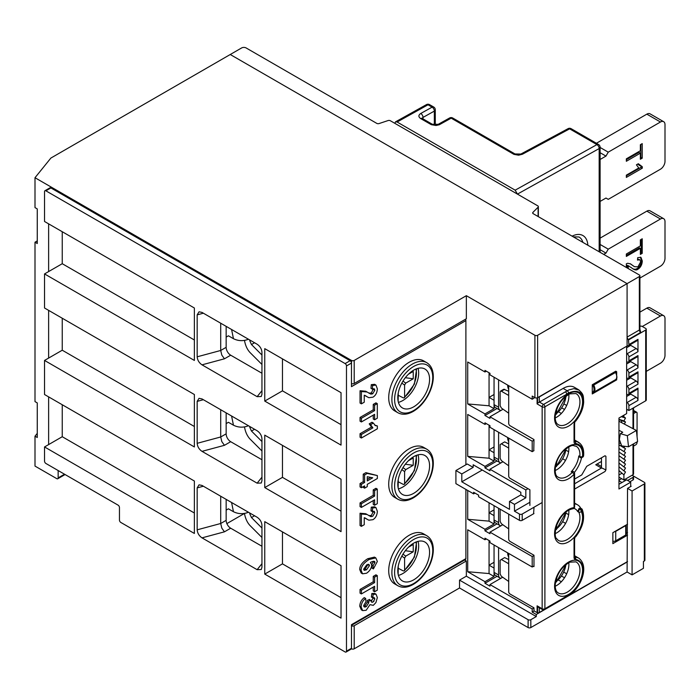<?xml version="1.0" encoding="UTF-8"?>
<svg xmlns="http://www.w3.org/2000/svg" width="700" height="700" viewBox="0 0 700 700"><rect width="100%" height="100%" fill="white"/><g stroke="black" fill="none" stroke-linecap="round" stroke-linejoin="round"><path stroke-width="1.05" d="M494.051 544.994L494.051 572.381A6.422 3.71 120 0 0 495.381 575.321L499.923 577.946A6.422 3.71 120 0 0 500.929 578.244M498.593 547.61L498.593 575.006A6.422 3.71 120 0 0 499.923 577.946M508.699 557.104A12.845 7.411 -60 0 1 507.666 552.851M618.957 421.225L636.396 430.465L637.586 441.543L628.512 446.784L621.696 445.918L619.343 439.425L620.384 433.641L627.331 435.697L628.512 446.784M636.396 430.465L627.331 435.697M618.957 442.925L620.83 443.529M620.384 433.641L622.746 432.276L618.957 430.273M556.71 409.273L556.71 413.368L556.378 414.225L555.441 414.234A18.27 10.544 120 0 0 556.71 413.166M564.428 397.504L563.395 398.519M603.706 254.398L605.972 253.085L608.247 249.156L660.459 219.013A6.422 3.71 -60 0 1 663.67 218.689L650.046 210.822A6.422 3.71 120 0 0 646.835 211.146L600.101 238.131M608.247 249.156L600.101 244.457M605.972 253.085L600.101 249.699M663.67 218.689A6.422 3.71 -60 0 1 665 221.629L665 258.335A6.422 3.71 -60 0 1 660.459 266.192L639.914 278.058M627.314 268.03L627.314 265.317L628.985 266.044M633.019 268.887L635.101 269.334L636.983 268.704L637.892 269.22C636.379 270.559 634.174 270.025 631.278 267.627L628.224 265.842L628.224 268.555M640.447 257.145L641.392 260.435C641.174 264.233 639.704 266.98 636.983 268.704M626.343 267.47L626.343 263.786L627.699 263.27L630.543 263.9L634.384 266.648L637.936 266.875L640.684 261.835L639.844 259.735L637.577 259.131M630.105 263.664L634.384 266.648M639.844 259.735L637.499 260.094L637.709 257.652L640.938 257.346L642.294 260.96C642.075 264.749 640.614 267.505 637.892 269.22M640.36 248.343L626.343 256.436L626.343 254.004L640.36 245.91L640.36 239.864L642.233 238.779L642.233 253.33L640.36 254.415L640.36 248.343L639.45 247.818L626.343 255.386M640.36 253.365L641.331 252.805L642.233 253.33M641.331 239.304L641.331 252.805M614.801 371.752L615.492 372.479A1.286 0.744 -120 0 0 614.836 371.77L593.04 384.352A1.286 0.744 60 0 1 593.696 385.061L592.918 385.49L592.279 384.965M592.279 391.781L592.918 391.983A0.639 0.525 57.3 0 0 593.696 392.271A1.286 0.744 60 0 1 593.679 392.28A1.286 0.744 60 0 1 593.04 392.219L593.093 392.184M593.679 392.28L615.475 379.697L593.696 392.271A6.422 3.71 -120 0 0 593.696 385.061L615.492 372.479A6.422 3.71 60 0 1 615.492 379.689A1.286 0.744 -120 0 0 615.475 379.697A1.286 0.744 -120 0 0 615.492 379.689A0.639 0.525 57.3 0 0 615.536 379.662C617.278 379.181 617.356 376.731 615.72 372.339M556.273 578.839L556.71 579.084M558.495 580.099L561.374 581.726M580.186 457.546A1.934 1.934 0 0 0 582.067 457.52A1.934 1.111 -120 0 0 582.47 456.636L583.153 456.242C583.625 448.866 581.298 444.675 576.17 443.66A3.867 2.231 -60 0 1 574.044 441.805L574.044 424.428A1.934 1.111 180 0 0 574.604 423.64L574.919 421.601A20.764 11.987 120 0 0 575.531 420.892C588.691 402.579 584.762 385.998 568.575 393.015A20.764 11.987 120 0 0 566.729 394.214A1.934 1.111 -120 0 0 565.364 391.851L568.776 389.97L573.939 388.623L579.276 390.197M566.729 394.214L544.898 406.822L544.898 608.755L566.729 596.146A20.764 11.987 120 0 0 568.575 595.219C584.553 583.765 588.84 562.538 575.531 559.309A20.764 11.987 120 0 0 574.919 559.309A1.934 1.575 -64 0 0 574.621 556.92M574.919 559.309A3.867 2.231 -60 0 1 574.044 557.497L574.044 540.111A1.934 1.111 180 0 0 574.604 539.324L574.884 537.355A20.764 11.987 120 0 0 575.531 536.594C582.829 526.015 584.99 517.492 581.997 511.044L581.779 508.988A1.934 1.12 120.2 0 0 581.499 508.673A1.934 1.12 120.2 0 0 581.49 508.673A1.934 1.12 120.2 0 0 580.528 508.769L581.997 511.035M581.989 511.07L581.262 511.49A1.934 1.111 -120 0 0 579.898 509.127A1.934 1.05 117.2 0 0 578.734 512.129L577.701 511.595A17.806 10.281 120 0 0 574.866 508.76A17.806 10.281 120 0 0 573.86 508.366M508.699 438.104L508.699 448.035L501.358 443.8L500.133 444.579L500.133 458.255L501.358 460.591L508.699 465.771L508.699 475.974A1.916 1.103 -120 0 0 510.055 478.319L529.891 489.773L529.891 505.444M500.133 509.18L500.133 521.378L501.358 523.714L508.699 528.894L508.699 539.096A1.916 1.103 -120 0 0 510.055 541.441L533.977 555.258L533.977 566.58L533.461 566.274M574.481 556.824L574.761 556.894A1.934 1.514 92.5 0 1 575.531 559.309M508.699 385.674L508.699 395.447L501.358 391.213L500.509 391.125L500.133 391.991L500.133 405.668L501.358 408.012L508.699 413.192L508.699 423.386A1.916 1.103 -120 0 0 510.055 425.731L533.977 439.547L533.776 450.748M508.699 395.447L508.699 413.192M508.699 514.124L508.699 528.894M501.358 559.501L500.133 560.289L500.133 573.956L501.358 576.301L508.699 581.481L508.699 563.745L501.358 559.501L504.656 557.594L508.699 559.571M500.5 391.134L503.755 389.252L508.699 391.274M508.699 448.035L508.699 465.771M568.767 446.933A17.098 9.87 -60 0 1 568.776 450.634A17.098 9.87 -60 0 1 556.789 469.709A17.098 9.87 -60 0 1 555.153 470.523M580.212 457.564L578.786 455.927A17.806 10.281 -60 0 1 571.226 471.774L572.758 471.258L573.72 471.879A1.934 1.05 122.7 0 0 572.215 472.404L571.226 471.774M574.332 472.509A22.54 13.011 120 0 0 581.569 457.721M508.699 443.861L504.656 441.884L501.358 443.8M627.541 524.195L612.859 532.674L612.859 543.629L627.541 535.15M627.541 532.525L626.097 533.356M568.767 510.055A17.098 9.87 -60 0 1 556.789 532.831A17.098 9.87 -60 0 1 555.153 533.645M578.847 510.484A22.54 13.011 120 0 0 578.532 508.935M580.755 508.244A22.54 13.011 120 0 0 577.57 504.831A22.54 13.011 120 0 0 574.604 503.843M582.759 457.117A1.934 1.934 0 0 0 583.599 455.691L582.321 457.258M556.273 410.55L556.71 410.795M558.819 411.994L561.374 413.438M537.101 397.88L537.101 403.9L542.159 406.822L542.159 608.755A1.934 1.111 -60 0 0 542.561 609.639L538.116 607.075L537.101 605.832L537.101 612.649L533.977 610.837L533.977 607.836L510.055 594.029A1.916 1.103 -120 0 1 508.699 591.684L508.699 581.481M503.344 558.355L504.656 557.594M626.439 346.395L539.28 396.944A1.601 0.919 180 0 1 538.44 397.197M533.977 397.119L533.907 398.239M533.977 507.806L533.593 513.765M508.699 553.446A1.916 1.103 -120 0 0 508.699 553.543L508.699 563.745M578.786 455.927L579.819 456.461A1.934 1.059 117.4 0 0 580.204 457.555M578.489 389.672L574.385 387.301A22.54 13.011 120 0 0 563.115 388.421L539.429 402.089L543.532 404.451L565.364 391.851M537.101 612.649A1.601 0.919 180 0 1 537.565 612.71A1.601 0.919 0 0 0 539.28 612.5L543.83 609.875M570.229 594.633L627.541 561.54M630.7 486.544L630.7 482.204L618.957 488.985L618.957 418.04L626.64 413.604L626.64 346.509M537.565 397.705L537.565 403.183L539.28 402.185A1.934 1.111 -60 0 1 539.429 402.089M574.604 479.054L581.753 474.933L586.722 466.323L605.01 455.761L605.92 456.278L605.92 469.945L605.01 471.511L574.604 489.073M616.674 378.131L616.674 379.855L592.279 393.942L592.279 384.755L615.773 371.192L616.674 371.709L616.674 374.684M576.17 443.66L574.77 441.21L577.22 441.674L580.09 443.494M537.565 403.183L537.101 403.9M618.957 484.269L626.614 479.841L630.7 482.204M601.475 457.8L601.475 467.793L605.92 469.945M605.92 456.278L604.94 455.805M577.701 511.595L579.609 508.244A1.934 1.111 -60 0 1 580.58 508.148L581.49 508.673A1.934 1.934 0 0 1 582.286 509.548M579.609 508.244L580.528 508.769M582.26 509.53L581.779 508.988M566.729 596.146A1.934 1.111 60 0 1 566.326 597.03L544.495 609.639A1.934 1.111 -120 0 0 544.898 608.755A1.934 1.111 0 0 1 542.159 608.755L537.101 605.832M568.776 562.651A17.098 9.87 -60 0 1 556.789 585.419A17.098 9.87 -60 0 1 555.161 586.233M568.776 394.354A17.098 9.87 -60 0 1 556.789 417.121A17.098 9.87 -60 0 1 555.161 417.935M568.067 128.669A3.211 1.855 61.7 0 1 569.625 128.852A3.211 1.855 -60 0 1 571.191 128.713A3.211 3.211 0 0 0 568.041 128.678L520.87 154.044A3.211 1.855 61.7 0 1 522.428 154.227L518.621 155.199L513.957 154.367L451.176 118.16L439.294 124.749L436.004 125.492L431.287 124.67L420.761 118.624C418.285 116.883 418.285 115.168 420.761 113.47L432.11 107.152L428.024 104.79L397.11 122.019L395.517 121.844L394.835 123.322M434.341 124.871L434.341 111.099A3.211 1.89 -119.1 0 0 432.11 107.152A3.211 1.855 120 0 1 433.676 107.013A3.211 3.211 0 0 1 435.277 109.795A3.211 1.855 180 0 1 434.341 111.099L422.993 117.425A3.211 1.89 -119.1 0 0 420.761 113.47M397.11 122.019L515.165 190.173L596.934 144.611L569.625 128.852L522.428 154.227M600.101 252.324L600.101 147.254A3.211 1.855 180 0 1 599.165 148.566L517.44 194.101L515.165 190.173M513.424 154.096A3.211 1.855 120 0 1 514.99 153.956L452.742 118.02A3.211 3.211 0 0 0 449.575 117.994L438.226 124.32A3.211 1.89 60.9 0 1 439.828 124.486M226.152 423.614L228.428 422.301L233.459 425.206C238.359 427.604 243.355 427.779 248.456 425.74M250.67 427.017L249.856 427.49L251.466 431.043L261.949 441.525M244.484 426.939C245.368 431.935 247.188 435.934 249.935 438.953L261.949 450.966M249.856 427.49L249.707 426.466M556.71 577.57L556.71 581.149L556.378 581.997L555.476 582.024M555.485 581.971A18.27 10.544 120 0 0 556.71 580.939M642.303 326.489L660.459 316.006A6.422 3.71 -60 0 1 663.67 315.683L650.046 307.825A6.422 3.71 120 0 0 646.835 308.14L639.914 312.139M663.67 315.683A6.422 3.71 -60 0 1 665 318.623L665 355.329A6.422 3.71 -60 0 1 660.459 363.195L646.266 371.385M226.152 510.125L228.428 508.812L233.459 511.718C238.359 514.115 243.355 514.29 248.456 512.251M250.67 513.529L249.856 514.001L251.466 517.554L261.949 528.036M226.879 523.6L244.457 513.45C245.368 518.446 247.188 522.445 249.935 525.455L261.949 537.477M249.856 514.001L249.707 512.977M226.152 337.102L228.428 335.799L233.459 338.704C238.359 341.092 243.355 341.267 248.456 339.229M250.67 340.515L249.856 340.988L251.466 344.531L261.949 355.023M244.484 340.428C245.368 345.424 247.188 349.422 249.935 352.441L261.949 364.455M249.856 340.988L249.707 339.955M556.71 524.965L556.71 528.719L556.378 529.567L555.45 529.585A18.27 10.544 120 0 0 556.71 528.509M556.71 461.843L556.71 465.798L556.378 466.655L555.441 466.664A18.27 10.544 120 0 0 556.71 465.596M564.428 450.082L563.727 450.756M494.051 429.642L494.051 457.039A6.422 3.71 120 0 0 495.381 459.979L499.923 462.604A6.422 3.71 120 0 0 500.929 462.892M498.593 432.267L498.593 459.664A6.422 3.71 120 0 0 499.923 462.604M508.699 441.761A12.845 7.411 -60 0 1 507.666 437.509M408.389 460.749L413.227 457.957L413.227 465.299L405.326 464.214M413.227 465.299L405.738 469.621L402.964 467.626M401.835 469.604L404.6 471.599L404.6 483.534L404.276 484.383L403.305 484.391L398.248 481.775M404.6 471.599L405.738 469.621M398.134 487.769L398.248 479.552M600.101 159.477L605.972 156.091L608.247 152.162L660.459 122.01A6.422 3.71 -60 0 1 663.67 121.695L650.046 113.829A6.422 3.71 120 0 0 646.835 114.153L596.409 143.264M608.247 152.162L600.101 147.464M605.972 156.091L600.101 152.705M663.67 121.695A6.422 3.71 -60 0 1 665 124.635L665 161.332A6.422 3.71 -60 0 1 660.459 169.199L608.247 199.351L605.972 198.039L600.101 201.425M642.294 168.192L626.343 177.398L626.343 175.149L638.776 167.974L636.423 164.824L638.312 163.739L642.294 166.731L642.294 168.192L640.938 167.405L626.343 175.822M640.938 167.405L640.938 166.416M639.914 165.769L637.691 164.097M640.36 153.178L626.343 161.271L626.343 158.839L640.36 150.745L640.36 144.707L642.233 143.623L642.233 158.165L640.36 159.25L640.36 153.178L638.995 152.399L626.343 159.696M640.876 144.41L640.876 157.377L640.36 157.675M642.233 158.165L640.876 157.377M605.972 198.039L608.247 199.351M408.389 374.246L413.227 371.446L413.227 378.787L405.326 377.703M398.134 401.257L398.248 393.041M413.227 378.787L405.738 383.11L402.964 381.124M401.835 383.101L404.6 385.088L404.6 397.023L404.276 397.871L403.305 397.88L398.248 395.264M404.6 385.088L405.738 383.11M494.051 505.671L494.051 519.951A6.422 3.71 120 0 0 495.381 522.891L499.923 525.516A6.422 3.71 120 0 0 500.929 525.814M498.593 508.287L498.593 522.576A6.422 3.71 120 0 0 499.923 525.516M494.051 377.213L494.051 404.609A6.422 3.71 120 0 0 495.381 407.549L499.923 410.174A6.422 3.71 120 0 0 500.929 410.463M498.593 379.838L498.593 407.234A6.422 3.71 120 0 0 499.923 410.174M508.699 389.331A12.845 7.411 -60 0 1 507.666 385.079M626.097 525.035A1.286 0.744 180 0 1 626.097 525.07A1.286 0.744 180 0 1 625.721 525.595L615.738 531.361A3.211 1.855 180 0 1 614.311 531.834M625.721 525.245L625.721 535.028L615.738 540.794L615.738 531.361M612.859 541.301A3.211 1.855 0 0 0 615.738 540.794M625.721 535.028A1.286 0.744 0 0 0 626.097 534.503L626.097 525.07M363.72 569.642L365.129 569.03L368.051 564.261M44.538 446.95L194.373 533.452L194.373 481.023L44.538 394.52L44.538 360.439L194.373 446.95L194.373 394.52L44.538 308.009L44.538 273.928L194.373 360.439L194.373 308.009L44.538 221.498L44.538 191.616A1.925 1.111 60 0 1 44.931 190.732A1.925 1.111 60 0 1 45.894 190.829L345.118 363.58A1.925 1.111 60 0 1 346.483 365.942L346.483 651.157A1.925 1.111 60 0 1 346.08 652.041A1.925 1.111 60 0 1 345.118 651.945L120.82 522.445A1.925 1.111 60 0 1 119.455 520.091L119.455 507.5A1.925 1.111 -120 0 0 118.09 505.146L45.894 463.461A1.925 1.111 60 0 1 44.538 461.108L44.538 446.95L62.248 436.721L62.248 404.74M45.894 190.829L50.89 187.941L350.114 360.701L345.118 363.58M194.373 513.012L62.248 436.721M194.373 339.99L62.248 263.707L62.248 231.726M44.538 273.928L62.248 263.707M341.031 511.175L282.459 477.356L282.459 445.375M264.749 487.576L264.749 435.146L341.031 479.194L341.031 531.624L264.749 487.576L282.459 477.356M341.031 424.664L282.459 390.845L282.459 358.864M264.749 401.074L264.749 348.644L341.031 392.683L341.031 445.113L264.749 401.074L282.459 390.845M341.031 597.678L282.459 563.867L282.459 531.886M264.749 574.087L264.749 521.657L341.031 565.696L341.031 618.126L264.749 574.087L282.459 563.867M194.373 426.501L62.248 350.219L62.248 318.229M44.538 360.439L62.248 350.219M261.949 373.24L230.694 355.197A6.422 3.71 60 0 1 226.152 347.331L220.71 350.473L220.71 323.207M261.949 390.679L257.119 396.664L261.266 396.506L261.949 394.214L261.949 352.266C261.66 348.915 260.05 346.238 257.119 344.234L202.002 312.41L199.036 311.806L197.173 314.869L197.173 356.808C197.47 360.159 199.08 362.836 202.002 364.84L224.446 358.803L230.694 355.197M226.152 347.331L226.152 326.358M257.119 396.664L202.002 364.84M197.173 356.808L220.71 350.473L221.804 355.084L224.446 358.803M261.949 477.19L257.119 483.175L261.266 483.017L261.949 480.716L261.949 438.777C261.66 435.426 260.05 432.749 257.119 430.745L202.002 398.921L199.036 398.317L197.173 401.38L197.173 443.319C197.47 446.67 199.08 449.347 202.002 451.351L224.446 445.314L230.694 441.7A6.422 3.71 60 0 1 226.152 433.842L226.152 412.869M226.152 433.842L220.71 436.984L220.71 409.719M261.949 459.751L230.694 441.7M257.119 483.175L202.002 451.351M197.173 443.319L220.71 436.984L221.804 441.595L224.446 445.314M261.949 563.701L257.119 569.678L261.266 569.52L261.949 567.227L261.949 525.289C261.66 521.938 260.05 519.26 257.119 517.247L202.002 485.433L199.036 484.829L197.173 487.883L197.173 529.83C197.47 533.181 199.08 535.859 202.002 537.863L224.446 531.825L230.694 528.211A6.422 3.71 60 0 1 226.152 520.345L226.152 499.38M226.152 520.345L220.71 523.495L220.71 496.23M257.119 569.678L202.002 537.863M261.949 546.254L230.694 528.211M197.173 529.83L220.71 523.495L221.804 528.106L224.446 531.825M418.058 368.322A22.479 12.976 -60 0 1 402.78 400.549A22.479 12.976 -60 0 1 398.405 402.36M413.683 406.84A22.479 12.976 -60 0 1 402.447 407.951A22.479 12.976 -60 0 1 402.447 381.999A22.479 12.976 -60 0 1 424.918 369.023A22.479 12.976 -60 0 1 428.365 387.03A22.479 12.976 -60 0 1 413.683 406.84M418.058 541.336A22.479 12.976 -60 0 1 402.78 573.562A22.479 12.976 -60 0 1 398.405 575.383M413.683 579.854A22.479 12.976 -60 0 1 402.447 580.965A22.479 12.976 -60 0 1 402.447 555.021A22.479 12.976 -60 0 1 424.918 542.045A22.479 12.976 -60 0 1 428.365 560.053A22.479 12.976 -60 0 1 413.683 579.854M418.058 454.825A22.479 12.976 -60 0 1 402.78 487.051A22.479 12.976 -60 0 1 398.405 488.871M413.683 493.343A22.479 12.976 -60 0 1 402.447 494.463A22.479 12.976 -60 0 1 402.447 468.51A22.479 12.976 -60 0 1 424.918 455.534A22.479 12.976 -60 0 1 428.365 473.541A22.479 12.976 -60 0 1 413.683 493.343M367.264 479.369L370.676 477.4M365.995 601.597L365.627 598.413C362.793 600.574 361.296 603.452 361.139 607.031L362.688 610.619L366.179 610.278L369.959 604.642L373.284 605.36L375.926 602.551L377.352 597.572L376.031 594.195L373.205 594.309L372.733 597.826L374.299 597.678L374.85 598.92L373.109 601.947C371.77 602.691 371.088 602.114 371.061 600.197L368.576 601.247L368.804 602.718L366.31 606.594C364.621 607.434 363.746 607.084 363.668 605.544L365.995 601.597M362.688 610.619L361.322 609.831L359.774 606.244C359.931 602.665 361.428 599.795 364.271 597.625L365.627 598.413M372.864 596.855L371.368 597.039L371.84 593.521L374.675 593.407L376.031 594.195M371.84 593.521L373.205 594.309M371.175 601.405L373.424 597.59M373.485 598.133L374.85 598.92M372.733 597.826L371.368 597.039M363.773 606.261L364.945 605.806L367.439 601.93L367.211 600.46L369.696 599.419L369.845 600.714M364.945 605.806L366.31 606.594M368.804 602.718L367.439 601.93M361.401 526.347L364.236 524.711L364.236 517.729L368.865 520.188L372.934 519.689C375.672 517.974 377.142 515.183 377.352 511.315L375.953 507.596L372.645 507.955L372.339 511.639L374.264 511.289L374.824 512.689L372.715 516.285L370.851 516.635L367.106 514.509L361.401 514.019L361.401 526.347L360.045 525.56L360.045 513.231L365.741 513.73L367.106 514.509M367.92 519.733L364.91 517.878M372.444 510.396L370.983 510.851L371.28 507.168L374.596 506.809L375.953 507.596M371.28 507.168L372.645 507.955M368.795 515.585L371.359 515.497L373.389 511.236M373.459 511.91L374.824 512.689M372.339 511.639L370.983 510.851M370.851 516.635L369.486 515.847M360.045 513.231L361.401 514.019M361.401 434.49L361.401 438.016L377.352 428.803L377.352 425.95L375.375 425.618L373.336 423.054L370.571 424.655L372.873 427.866L361.401 434.49L360.045 433.703L371.516 427.079L369.215 423.868L371.971 422.266L372.601 423.483M361.401 438.016L360.045 437.229L360.045 433.703M374.727 425.127L377.352 425.95M371.971 422.266L373.336 423.054M371.516 427.079L372.873 427.866M370.571 424.655L369.215 423.868M361.401 403.848L364.236 402.211L364.236 395.229L368.865 397.696L372.934 397.189C375.672 395.483 377.142 392.691 377.352 388.815L375.953 385.096L372.645 385.455L372.339 389.139L374.264 388.797L374.824 390.197L372.715 393.794L370.851 394.135L367.106 392.017L361.401 391.527L361.401 403.848L360.045 403.06L360.045 390.74L365.741 391.23L367.106 392.017M367.92 397.233L364.91 395.377M372.339 389.139L370.983 388.351L371.28 384.668L374.596 384.309L375.953 385.096M371.28 384.668L372.645 385.455M368.795 393.094L371.359 393.006L373.389 388.736M373.459 389.41L374.824 390.197M372.715 393.794L371.359 393.006M360.045 390.74L361.401 391.527M374.605 410.629L361.401 418.25L361.401 421.96L374.605 414.339L374.605 419.764L377.3 418.206L377.3 403.637L374.605 405.186L374.605 410.629L373.249 409.841L373.249 404.399L375.935 402.85L375.935 404.425M361.401 421.96L360.045 421.172L360.045 417.463L373.249 409.841M360.045 417.463L361.401 418.25M374.605 419.764L373.249 418.976L373.249 415.126M375.935 402.85L377.3 403.637M374.605 405.186L373.249 404.399M364.604 482.484L361.401 484.33L361.401 487.725L364.604 485.879L364.604 488.162L367.264 486.623L367.264 484.339L377.352 478.52L377.352 475.562L367.255 473.436L364.604 474.968L364.604 482.484L363.239 481.696L363.239 474.18L365.89 472.649L377.352 475.562M367.264 480.944L367.264 476.718L372.706 477.802L367.264 480.944M361.401 487.725L360.045 486.938L360.045 483.543L363.239 481.696M360.045 483.543L361.401 484.33M364.604 488.162L363.239 487.375L363.239 486.666M365.89 472.649L367.255 473.436M364.604 474.968L363.239 474.18M374.605 496.09L361.401 503.711L361.401 507.421L374.605 499.8L374.605 505.225L377.3 503.668L377.3 489.099L374.605 490.648L374.605 496.09L373.249 495.302L373.249 489.86L375.935 488.311L375.935 489.886M361.401 507.421L360.045 506.634L360.045 502.924L373.249 495.302M360.045 502.924L361.401 503.711M374.605 505.225L373.249 504.438L373.249 500.588M375.935 488.311L377.3 489.099M374.605 490.648L373.249 489.86M373.082 565.714L373.406 568.925L377.352 561.444L375.821 557.9L369.136 559.484C363.632 562.923 360.973 566.58 361.139 570.456L362.556 573.816L366.529 573.239C369.784 571.034 371.516 568.26 371.726 564.891L370.379 562.406C373.695 560.831 375.183 560.919 374.85 562.686L373.082 565.714L371.726 564.935M366.774 564.786L368.909 564.375L369.486 565.644L366.494 569.817L364.201 570.351L363.668 569.161L366.774 564.786M373.406 568.925L372.05 568.137L371.726 564.979M362.556 573.816L361.191 573.029L359.774 569.669C359.608 565.793 362.267 562.135 367.771 558.696L374.456 557.113L375.821 557.9M371.717 564.935L373.398 561.269M374.85 562.686L373.485 561.899M366.494 569.817L365.129 569.03M368.121 564.856L369.486 565.644M374.605 582.601L361.401 590.222L361.401 593.933L374.605 586.303L374.605 591.736L377.3 590.179L377.3 575.61L374.605 577.159L374.605 582.601L373.249 581.814L373.249 576.371L375.935 574.822L375.935 576.389M361.401 593.933L360.045 593.145L360.045 589.435L373.249 581.814M360.045 589.435L361.401 590.222M374.605 591.736L373.249 590.949L373.249 587.09M375.935 574.822L377.3 575.61M374.605 577.159L373.249 576.371M397.871 585.742L394.695 583.905A28.893 16.686 -60 0 1 394.695 550.541A28.893 16.686 -60 0 1 423.588 533.855L426.764 535.692A28.893 16.686 120 0 0 397.871 552.379A28.893 16.686 120 0 0 397.871 585.742C402.325 588.131 407.461 587.685 413.28 584.404C418.871 581.079 423.623 576.056 427.551 569.336C431.007 563.22 432.915 557.165 433.274 551.171C433.571 543.76 431.401 538.606 426.764 535.692M397.871 499.231L394.695 497.403A28.893 16.686 -60 0 1 394.695 464.03A28.893 16.686 -60 0 1 423.588 447.352L426.764 449.181A28.893 16.686 120 0 0 397.871 465.867A28.893 16.686 120 0 0 397.871 499.231C402.325 501.629 407.461 501.183 413.28 497.901C418.871 494.576 423.623 489.545 427.551 482.825C431.007 476.709 432.915 470.662 433.274 464.66C433.571 457.258 431.401 452.095 426.764 449.181M397.871 412.729L394.695 410.891A28.893 16.686 -60 0 1 394.695 377.527A28.893 16.686 -60 0 1 423.588 360.841L426.764 362.679A28.893 16.686 120 0 0 397.871 379.356A28.893 16.686 120 0 0 397.871 412.729C402.325 415.118 407.461 414.671 413.28 411.39C418.871 408.065 423.623 403.043 427.551 396.314C431.007 390.206 432.915 384.151 433.274 378.149C433.571 370.746 431.401 365.584 426.764 362.679M346.08 652.041L351.076 649.154A1.925 1.111 -120 0 0 351.479 648.279L346.483 651.157M351.479 625.336L465.5 559.501A1.925 1.111 -120 0 0 465.894 558.626L465.894 489.414M465.894 464.774L465.894 320.591A1.925 1.111 -120 0 0 465.5 319.244M351.479 383.504L351.479 383.504A1.925 1.111 0 0 0 354.2 383.504L466.349 318.754L466.349 295.689L534.914 335.274L534.914 397.661A1.925 1.111 0 0 0 537.635 397.661L537.635 335.274A1.925 1.111 180 0 1 534.914 335.274M465.894 558.626L351.479 624.68L351.479 648.804A1.925 1.111 0 0 0 354.2 648.804L354.2 625.73A1.925 1.111 180 0 1 351.479 625.73M346.483 365.942L351.479 363.055L351.479 386.654L465.894 320.591M354.2 383.504L354.2 360.439A1.925 1.111 180 0 1 351.479 360.439L351.479 363.055A1.925 1.111 -120 0 0 350.114 360.701M50.89 187.941A1.925 1.111 -120 0 0 49.928 187.845L44.931 190.732M537.635 335.274L639.345 276.553L639.345 330.024L627.086 337.102L627.086 283.631L230.248 54.512L627.086 283.631L627.086 346.019L537.635 397.661M534.914 397.661L532.192 396.086L532.192 399.236L533.977 398.204M627.086 571.988L632.082 574.875L632.082 490.989L627.541 488.364L627.086 571.988L530.827 627.567L530.827 619.701A1.925 1.111 180 0 1 528.106 619.701L459.541 580.116L466.349 576.188L466.349 560.98L354.2 625.73M627.086 562.03L536.279 614.46L536.279 616.56L530.827 619.701M534.179 610.951L532.192 612.097L536.279 614.46M538.352 216.668L538.352 206.649A1.925 1.111 180 0 0 537.793 205.861L390.373 120.75A1.925 1.111 180 0 0 388.045 120.566L379.094 123.55A1.925 1.111 0 0 1 376.766 123.375L246.138 47.959A3.211 1.855 180 0 0 241.596 47.959L50.873 158.069L35 177.721L35 207.602L37.266 208.915L37.266 243.521L35 242.209L37.266 240.896M35 242.209L35 401.599L37.266 402.911L37.266 437.509L35 436.196L37.266 433.387M35 436.196L35 466.086L56.796 478.669A1.925 1.111 60 0 0 57.759 478.765A1.925 1.111 60 0 0 58.152 477.881L58.152 470.54M489.055 540.531L489.055 573.562L467.714 571.734L467.714 529.786L484.969 539.744L484.969 538.178L489.965 541.056L489.965 542.631L532.192 567.009L533.977 565.976M502.793 524.738L489.965 532.149L489.965 533.715L484.969 530.836L497.052 523.863M533.977 555.494L532.192 556.526L489.965 532.149M565.582 523.372L562.914 521.832M502.959 461.729L489.965 469.227L489.965 470.802L484.969 467.915L497.052 460.941M473.165 467.39L461.808 473.944L455.91 470.54L467.259 463.986L473.165 467.39L473.165 464.774L520.835 492.301L520.835 494.918L525.831 497.805L525.831 489.939L489.965 469.227M525.831 489.939L528.001 488.688M565.495 460.407L562.914 458.92M503.081 409.229L489.965 416.797L489.965 418.373L484.969 415.485L497.052 408.511M533.977 440.142L532.192 441.175L489.965 416.797M459.541 580.116L459.541 587.983L354.2 648.804M520.835 492.301L482.248 470.015L461.808 481.81L461.808 473.944M520.835 494.918L509.486 501.471L509.486 509.338L461.808 481.81M529.891 502.276L514.483 511.175L514.483 504.359L509.486 501.471M542.159 502.53L522.2 514.054A1.925 1.111 180 0 1 519.479 514.054L514.483 511.175M601.659 467.88L574.604 483.796M601.659 468.177L595.753 464.774L601.475 461.466M525.831 497.805L514.483 504.359M502.679 577.238L489.965 584.579L489.965 586.145L484.969 583.266L497.052 576.293M533.977 607.924L532.192 608.956L489.965 584.579M484.969 539.744L486.334 538.965M519.479 514.054L519.479 520.345L478.608 496.755L478.608 495.18L473.62 492.301L473.62 493.867L474.976 493.08M455.91 470.54L455.91 483.648L473.62 493.867M484.969 467.915L484.969 466.349L494.051 461.099L494.051 452.716L489.055 449.829L489.055 458.22L467.714 456.383L467.714 414.444L484.969 424.401L484.969 422.826L489.965 425.714L489.965 427.289L532.192 451.666L533.977 450.634M484.969 415.485L484.969 413.919L494.051 408.669L494.051 400.286L489.055 397.399L489.055 405.79L467.714 403.953L467.714 362.014L484.969 371.971L484.969 370.396L489.965 373.284L489.965 374.859L532.192 399.236M484.969 424.401L486.334 423.614M484.969 371.971L486.334 371.184M489.055 425.189L489.055 449.829L494.051 446.95M489.055 372.759L489.055 397.399L494.051 394.52M507.771 386.592L508.699 386.059M494.051 509.863L489.055 512.75L494.051 515.629L494.051 524.02L484.969 529.261L467.714 519.304L467.714 490.464M484.969 583.266L484.969 581.691L494.051 576.45L494.051 568.059L489.055 565.18L494.051 562.293M507.771 554.365L508.699 553.831M484.969 581.691L467.714 571.734M494.051 576.45L489.055 573.562M494.051 524.02L489.055 521.133L489.055 502.784M489.055 521.133L467.714 519.304M484.969 530.836L484.969 529.261M484.969 466.349L467.714 456.383M494.051 461.099L489.055 458.22M484.969 413.919L467.714 403.953M494.051 408.669L489.055 405.79M354.2 360.439L466.349 295.689M519.479 520.345A1.925 1.111 0 0 0 522.2 520.345L533.977 513.546M466.349 576.188L536.279 616.56M459.541 587.983L528.106 627.567A1.925 1.111 0 0 0 530.827 627.567M35 177.721L351.479 360.439M532.192 451.666L532.192 441.175M577.596 510.676L577.596 511.289M532.192 567.009L532.192 556.526M532.192 612.097L532.192 608.956M621.968 482.528L618.957 480.786M48.624 271.574L48.624 223.86M48.624 358.076L48.624 310.371M48.624 444.588L48.624 396.874M466.349 560.98L464.642 560M568.636 451.736L566.186 450.319M568.663 514.666L566.186 513.24M371.761 594.099L372.304 593.784M374.01 601.186L372.164 602.254M365.479 606.113L364.192 606.856M627.086 337.102A1.925 1.111 -120 0 0 628.451 339.465L640.71 332.386L639.914 329.245L639.914 275.765A1.925 1.111 180 0 1 639.345 276.553M538.352 206.649A1.925 1.111 180 0 1 538.099 207.2L532.928 212.371A1.925 1.111 0 0 0 532.674 212.931A1.925 1.111 0 0 0 533.234 213.71L639.345 274.977A1.925 1.111 180 0 1 639.914 275.765M632.082 574.875L643.431 568.321L643.431 561.505L644.341 560.98A1.925 1.111 0 0 0 644.901 560.192L644.901 483.123A1.925 1.111 180 0 1 644.341 483.91L632.082 490.989M633.553 411.092L635.714 412.344A1.925 1.111 -60 0 1 636.676 412.248A1.925 1.111 -60 0 1 637.079 413.131L637.079 436.774M633.553 446.092L635.714 444.85A1.925 1.111 -60 0 0 637.079 442.488L637.079 441.84M613.918 380.599L613.918 381.447M626.64 409.203L628.906 410.506L628.906 405.659A2.572 1.479 -120 0 0 627.086 402.509L626.64 402.255M626.64 394.126L627.086 394.389A2.572 1.479 -120 0 0 628.372 394.511A2.572 1.479 -120 0 0 628.906 393.339L628.906 389.401A2.572 1.479 -120 0 0 627.086 386.26L626.64 385.998M616.394 380.012A2.572 1.479 60 0 1 616.192 379.041M616.192 373.284L616.192 372.89A2.572 1.479 60 0 1 616.674 371.744M626.64 377.869L627.086 378.131A2.572 1.479 -120 0 0 628.372 378.262A2.572 1.479 -120 0 0 628.906 377.081L628.906 373.152A2.572 1.479 -120 0 0 627.086 370.002L626.64 369.749M626.64 361.62L627.086 361.882A2.572 1.479 -120 0 0 628.372 362.005A2.572 1.479 -120 0 0 628.906 360.832L628.906 356.895A2.572 1.479 -120 0 0 627.086 353.754L626.64 353.491M627.086 345.625A2.572 1.479 -120 0 0 628.372 345.756A2.572 1.479 -120 0 0 628.906 344.575L628.451 339.465M633.001 475.79L644.341 482.335A1.925 1.111 180 0 1 644.901 483.123M597.117 463.986L601.475 466.506M592.576 391.947L592.576 393.767M597.608 390.863L596.872 390.442M623.709 447.589L624.173 447.317M632.992 479.981A1.925 1.111 0 0 0 633.553 479.194L633.553 476.569A1.925 1.111 180 0 1 632.992 477.356L632.992 479.981L629.921 481.749M630.7 486.001L631.173 486.273L627.541 488.364M632.082 475.256L632.992 475.781A1.925 1.111 180 0 1 633.553 476.569M628.976 345.406L629.808 345.887M626.64 347.725L630.718 345.363L636.169 348.512A2.572 1.479 60 0 1 637.98 351.654L628.906 356.895M628.372 345.756L637.455 340.506A2.572 1.479 60 0 0 637.98 339.334L637.98 351.654M628.976 361.655L629.808 362.145M626.64 363.974L630.718 361.62L636.169 364.761A2.572 1.479 60 0 1 637.98 367.911L628.906 373.152M628.372 362.005L637.455 356.764A2.572 1.479 60 0 0 637.98 355.591L637.98 367.911M628.976 377.912L629.808 378.394M626.64 380.231L630.718 377.869L636.169 381.019A2.572 1.479 60 0 1 637.98 384.16L628.906 389.401M628.372 378.262L637.455 373.012A2.572 1.479 60 0 0 637.98 371.84L637.98 384.16M628.976 394.161L629.808 394.651M626.64 396.48L630.718 394.126L636.169 397.267A2.572 1.479 60 0 1 637.98 400.418L628.906 405.659M628.372 394.511L637.455 389.27A2.572 1.479 60 0 0 637.98 388.098L637.98 400.418M635.714 412.344L633.553 413.586M625.266 421.916L625.266 422.406M645.706 400.811A1.925 1.111 0 0 0 646.266 400.024L646.266 329.245A1.925 1.111 180 0 1 645.706 330.024L645.706 400.811L628.906 410.506M629.247 394.975L628.407 394.494M639.914 326.252A1.925 1.111 180 0 1 642.206 326.436L645.706 328.457A1.925 1.111 180 0 1 646.266 329.245M618.957 480.218L621.635 478.669M624.365 479.719L625.599 480.427M627.646 480.436L632.992 477.356M624.75 446.303L623.91 447.79L625.494 448.665L623.91 451.579L625.476 452.506L623.91 455.385L625.494 456.286L623.91 459.2L625.494 460.136L623.91 463.05L625.494 464.03L623.91 466.944L625.494 467.968L623.91 470.881L625.494 471.957L623.91 474.871L623.91 479.981L632.992 474.731A1.925 1.111 0 0 0 633.553 473.944L633.553 443.87M623.91 479.981L618.957 477.12M618.957 474.976L621.635 473.427A1.925 1.111 0 0 0 621.959 473.183M627.541 409.719L626.64 410.244M623.91 415.179L623.91 416.929L625.494 418.005L623.91 420.919L625.494 421.995L624.339 424.078M594.396 392.717L594.396 391.869M621.889 416.342L623.91 416.929M623.91 420.919L618.957 419.3M625.494 418.005L621.303 416.684M618.957 419.676L625.494 421.995M621.635 420.63L621.635 422.642M621.635 445.751L621.635 446.338M621.635 472.903L621.635 473.427M623.91 470.881L618.957 466.778M618.957 470.575L623.91 474.871M623.91 466.944L618.957 463.041M623.91 463.05L618.957 459.34M623.91 459.2L618.957 455.683M623.91 455.385L618.957 452.051M623.91 451.579L618.957 448.438M623.945 447.729L618.957 444.727M623.91 447.79L618.957 444.832M628.906 339.727L645.706 330.024M408.389 547.26L413.227 544.469L413.227 551.81L405.326 550.716M413.227 551.81L405.738 556.133L402.964 554.137M401.835 556.115L404.6 558.11L404.6 570.036L404.276 570.894L403.305 570.903L398.248 568.286M404.6 558.11L405.738 556.133M398.134 574.28L398.248 566.064M494.051 572.381L498.593 575.006M565.941 396.209A16.345 9.432 -60 0 1 556.71 413.368M646.835 211.146L660.459 219.013M642.294 260.96L641.392 260.435M632.222 265.099L631.312 264.574M592.918 385.49A5.775 3.334 60 0 1 592.918 391.983M561.706 576.188L564.524 577.727M574.044 540.111A3.867 2.231 -60 0 1 574.884 537.355M572.845 508.76A1.934 1.461 84.9 0 0 574.044 507.631A19.81 11.436 120 0 0 554.68 531.746A19.81 11.436 120 0 0 570.789 540.374A19.81 11.436 120 0 0 581.262 511.49A1.934 1.488 152.1 0 1 578.734 512.129A17.876 10.325 120 0 1 567.289 539.525A17.876 10.325 120 0 1 558.023 540.207C556.692 537.793 553.928 539.674 555.975 527.231C559.965 516.434 565.582 510.282 572.845 508.76A1.934 1.934 0 0 0 574.604 506.835A1.934 1.111 0 0 1 574.044 507.631L574.044 474.294A19.81 11.436 120 0 1 554.925 474.023A19.81 11.436 120 0 1 567.928 446.775A19.81 11.436 120 0 1 582.47 456.636A1.934 0.963 -173.9 0 1 579.819 456.461A17.876 10.325 120 0 0 575.89 446.136C573.064 446.294 573.571 442.619 563.36 451.133C554.558 459.576 553.087 475.344 558.023 477.085A17.876 10.325 120 0 0 572.215 472.404A1.934 0.595 43.2 0 1 574.044 474.294A1.934 1.111 180 0 0 574.604 473.506L574.604 506.835M574.044 424.428A3.867 2.231 -60 0 1 574.919 421.601M554.584 586.337A19.793 11.428 -60 0 1 575.575 560.219A19.793 11.428 -60 0 1 575.575 588.219A19.793 11.428 -60 0 1 554.584 586.337M554.584 418.049A19.793 11.428 -60 0 1 575.575 391.93A19.793 11.428 -60 0 1 575.575 419.921A19.793 11.428 -60 0 1 554.584 418.049M574.613 556.806L578.48 557.944C590.188 566.247 580.379 589.094 568.181 595.971L566.326 597.03M501.358 391.213L504.656 389.305M574.604 423.64L574.604 441.017A1.934 1.111 180 0 1 574.044 441.805M566.685 405.466L564.165 404.084M561.96 408.03L564.524 409.43M563.115 388.421L567.219 390.784A1.934 1.111 60 0 1 568.575 393.015M566.685 573.755L563.972 572.267M539.28 612.5L539.28 607.74M539.28 396.944L539.28 402.185M574.604 555.704L579.337 558.512M537.565 606.673L537.565 612.71M542.159 406.822A1.934 1.111 -60 0 1 543.532 404.451A1.934 1.111 60 0 1 544.898 406.822A1.934 1.111 0 0 1 542.159 406.822M574.604 539.324L574.604 556.71A1.934 1.111 180 0 1 574.044 557.497M568.575 595.219A1.934 1.111 60 0 1 568.181 595.971M575.899 561.855A17.876 10.325 -60 0 1 576.24 582.68A17.876 10.325 -60 0 1 558.031 592.804C556.273 591.78 555.31 589.365 555.144 585.559C556.281 574.884 561.164 567.087 569.791 562.17L575.899 561.855M575.899 393.558A17.876 10.325 -60 0 1 576.24 414.382A17.876 10.325 -60 0 1 558.031 424.506C556.273 423.483 555.31 421.067 555.144 417.261C556.281 406.586 561.164 398.79 569.791 393.873L575.899 393.558M600.101 147.254A3.211 3.211 0 0 0 598.5 144.471A3.211 1.855 120 0 0 596.934 144.611A3.211 1.89 -119.1 0 1 599.165 148.566L599.165 251.773M430.745 124.39A3.211 1.855 120 0 1 432.311 124.259L422.328 118.484A3.211 1.855 120 0 0 420.761 118.624M422.993 118.869L422.993 117.425L422.1 118.344M429.59 104.65A3.211 1.855 120 0 0 428.024 104.79A3.211 1.89 60.9 0 0 426.422 104.632A3.211 3.211 0 0 1 429.59 104.65L433.676 107.013M582.872 242.375A20.659 11.926 120 0 0 578.979 236.985L573.326 236.862M572.101 236.154A23.87 13.781 -60 0 1 587.851 245.245M452.742 118.02A3.211 1.855 120 0 0 451.176 118.16A3.211 1.89 60.9 0 0 449.575 117.994M231.578 415.993L233.459 425.206M251.466 431.043L254.546 429.257M565.889 564.541A16.345 9.432 -60 0 1 556.71 581.149M646.835 308.14L660.459 316.006M231.578 502.504L233.459 511.718M251.466 517.554L254.546 515.769M231.578 329.481L233.459 338.704M251.466 344.531L254.546 342.746M565.906 511.927A16.345 9.432 -60 0 1 556.71 528.719M565.933 448.796A16.345 9.432 -60 0 1 556.71 465.798M494.051 457.039L498.593 459.664M415.896 455.543A21.21 12.241 -60 0 1 404.6 483.534M646.835 114.153L660.459 122.01M415.896 369.04A21.21 12.241 -60 0 1 404.6 397.023M494.051 519.951L498.593 522.576M494.051 404.609L498.593 407.234M197.173 314.869L203.367 313.197M197.173 401.38L203.367 399.709M197.173 487.883L203.367 486.22M359.774 606.244L361.139 607.031M369.486 393.356L370.851 394.135M367.771 558.696L369.136 559.484M359.774 569.669L361.139 570.456M413.683 583.529A26.968 15.575 -60 0 1 397.162 560.026A26.968 15.575 -60 0 1 430.194 540.96A26.968 15.575 -60 0 1 413.683 583.529M413.683 497.017A26.968 15.575 -60 0 1 397.162 473.524A26.968 15.575 -60 0 1 430.194 454.449A26.968 15.575 -60 0 1 413.683 497.017M413.683 410.506A26.968 15.575 -60 0 1 397.162 387.012A26.968 15.575 -60 0 1 430.194 367.938A26.968 15.575 -60 0 1 413.683 410.506M64.514 474.215L58.152 477.881M522.2 520.345L522.2 514.054M528.106 619.701L528.106 627.567M639.914 329.245A1.925 1.111 0 0 1 639.345 330.024A1.925 1.111 -120 0 0 640.71 332.386M532.928 212.371L532.928 213.482M538.099 207.2L538.099 216.519M644.341 483.91L644.341 560.98M637.98 339.334L628.906 344.575M627.086 353.754L636.169 348.512M637.98 355.591L628.906 360.832M627.086 370.002L636.169 364.761M637.98 371.84L628.906 377.081M627.086 386.26L636.169 381.019M616.192 372.89L616.674 372.61M637.98 388.098L628.906 393.339M627.086 402.509L636.169 397.267M632.992 408.152L632.992 428.654M632.992 444.194L632.992 474.731M415.896 542.054A21.21 12.241 -60 0 1 404.6 570.036M556.378 414.225L566.484 395.797M578.489 442.251L574.604 440.011M577.57 504.831L574.604 503.116M578.445 389.655C583.809 394.354 583.301 395.369 583.678 401.984C583.336 408.328 580.641 414.759 575.601 421.269M574.604 473.506A1.934 1.934 0 0 0 573.72 471.879M578.419 442.243C582.426 444.832 584.15 449.321 583.599 455.7M582.225 509.46C585.296 517.921 583.082 527.082 575.593 536.935M542.561 609.639A1.934 1.934 0 0 0 544.495 609.639M598.5 144.471L571.191 128.713M422.328 118.484L421.925 118.186L422.047 118.676M395.526 121.844L426.422 104.632M435.277 109.795L435.277 124.941M514.99 153.956L520.87 154.044M432.311 124.259L438.226 124.32M556.378 581.997L566.423 564.13M556.378 529.567L566.449 511.525M556.378 466.655L566.466 448.385M404.276 484.383L414.4 470.61L416.631 455.262M404.276 397.871L414.4 384.099L416.631 368.751M65.074 474.539L57.759 478.765M636.676 412.248L633.553 410.445M633.553 428.951L633.553 407.82M404.276 570.894L414.4 557.113L416.631 541.774"/></g></svg>

